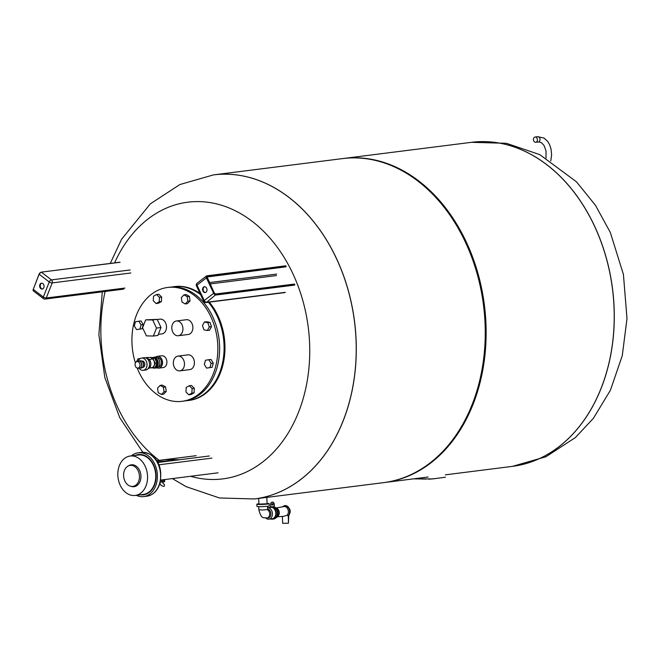 <?xml version="1.0" encoding="UTF-8"?>
<svg xmlns="http://www.w3.org/2000/svg" width="660" height="660" viewBox="0 0 660 660"><rect width="100%" height="100%" fill="white"/><g stroke="black" fill="none" stroke-linecap="round" stroke-linejoin="round"><path stroke-width="0.99" d="M130.201 456.035A19.866 14.784 82.8 0 1 144.598 465.085A19.866 14.784 82.8 0 1 146.075 485.694A19.866 14.784 82.8 0 1 135.185 495.445A19.866 14.784 82.8 0 1 118.024 477.592A19.866 14.784 82.8 0 1 130.201 456.035L138.394 455.004A19.866 14.784 82.8 0 1 152.79 464.046A19.866 14.784 82.8 0 1 154.258 484.663A19.866 14.784 82.8 0 1 143.368 494.414A19.866 14.784 -97.2 0 0 154.258 484.663A19.866 14.784 -97.2 0 0 152.79 464.046A19.866 14.784 -97.2 0 0 138.394 455.004L141.322 454.633A19.866 14.784 82.8 0 1 141.512 454.608M128.782 485.496A10.593 7.887 82.8 0 1 123.601 475.621A10.593 7.887 82.8 0 1 128.073 466.076A10.593 7.887 82.8 0 1 139.351 474.903A10.593 7.887 82.8 0 1 130.622 486.255A10.593 7.887 82.8 0 1 128.782 485.496M128.073 466.076L129.096 465.514A11.039 8.217 82.8 0 1 140.844 474.713A11.039 8.217 82.8 0 1 131.752 486.544L130.622 486.255M159.926 483.31L161.139 485.496L163.705 486.428A1.328 0.982 -97.2 0 0 163.375 483.796L162.368 481.833M156.676 460.804L166.798 459.525L178.679 459.698L162.847 461.736L157.253 461.744M171.798 460.606L157.897 461.752M146.487 494.018A19.866 14.784 82.8 0 1 146.297 494.043L135.185 495.445M131.29 455.903A22.069 16.426 82.8 0 1 138.121 452.81A22.069 16.426 82.8 0 1 153.829 462.355A22.069 16.426 82.8 0 1 156.123 484.704A22.069 16.426 82.8 0 1 143.649 496.601A22.069 16.426 82.8 0 1 136.265 495.313M135.283 455.392A20.303 15.114 82.8 0 1 138.336 454.567A20.303 15.114 82.8 0 1 152.996 463.708A20.303 15.114 82.8 0 1 154.638 484.671A20.303 15.114 82.8 0 1 143.426 494.851A20.303 15.114 82.8 0 1 140.258 494.81M144.878 494.571A20.303 15.114 82.8 0 1 143.187 494.439M138.212 455.029A20.303 15.114 82.8 0 1 139.813 454.476M160.644 480.067L218.047 472.816M163.894 479.655L162.566 479.82M160.223 482.196L161.469 482.122L161.37 479.977M161.461 482.08L164.15 481.849L164.06 479.655M162.484 479.837L162.583 482.006M162.624 479.837L162.723 482.031M163.804 479.754L163.903 481.948M164.15 481.751L164.67 481.643L164.579 479.572M164.323 479.597L164.414 481.742M445.451 477.221L432.589 478.929L413.787 478.83M418.539 478.929L420.544 478.97M416.452 478.888L416.955 478.896M414.942 478.855L416.452 478.954M428.802 479.226L435.262 478.591M421.649 478.995L426.17 479.094M445.343 474.837L512.374 466.372A163.317 121.555 -97.2 0 0 612.505 289.121A163.317 121.555 -97.2 0 0 471.446 142.321A163.317 121.555 82.8 0 1 612.505 289.121A163.317 121.555 82.8 0 1 512.374 466.372L512.432 466.364A163.317 121.555 -97.2 0 0 612.571 289.113A163.317 121.555 -97.2 0 0 471.504 142.312A163.317 121.555 -97.2 0 0 471.479 142.321L343.357 158.499A163.317 121.555 82.8 0 1 484.415 305.291A163.317 121.555 82.8 0 1 384.277 482.551A163.317 121.555 82.8 0 1 383.839 482.608M535.532 142.296A2.648 1.972 82.8 0 1 533.445 139.763A2.648 1.972 82.8 0 1 535.087 137.032A2.648 1.972 82.8 0 1 537.372 139.408A2.648 1.972 82.8 0 1 535.747 142.288A2.648 1.972 82.8 0 1 535.532 142.296M213.477 174.9A163.317 121.555 82.8 0 1 213.502 174.892L342.474 158.606A163.317 121.555 82.8 0 1 483.532 305.407A163.317 121.555 82.8 0 1 383.402 482.666L254.43 498.952A163.317 121.555 -97.2 0 0 354.568 321.692A163.317 121.555 -97.2 0 0 213.502 174.892A163.317 121.555 82.8 0 1 356.078 339.562A163.317 121.555 82.8 0 1 254.43 498.952A163.317 121.555 82.8 0 1 254.397 498.952M342.911 158.557A163.317 121.555 82.8 0 1 343.357 158.499M114.593 262.878A139.45 103.793 82.8 0 1 229.144 207.982A139.45 103.793 82.8 0 1 309.573 342.796A139.45 103.793 82.8 0 1 190.591 476.281M159.217 460.35A139.45 103.793 82.8 0 1 105.113 291.481M155.595 357.093A5.94 4.422 82.8 0 1 157.344 356.334A5.94 4.422 82.8 0 1 162.467 361.672A5.94 4.422 82.8 0 1 158.829 368.115A5.94 4.422 82.8 0 1 156.948 367.81M157.344 356.334L161.725 355.781A5.94 4.422 82.8 0 1 166.856 361.111A5.94 4.422 82.8 0 1 163.218 367.562L158.829 368.115M173.341 363.371A7.441 5.536 82.8 0 1 177.969 356.12A7.441 5.536 82.8 0 1 184.396 362.802A7.441 5.536 82.8 0 1 179.833 370.87A7.441 5.536 82.8 0 1 173.341 363.371M177.969 356.12L187.91 354.857A7.441 5.536 82.8 0 1 194.337 361.548A7.441 5.536 82.8 0 1 189.775 369.616L179.833 370.87M171.806 328.234A7.441 5.536 82.8 0 1 176.435 320.974A7.441 5.536 82.8 0 1 182.861 327.657A7.441 5.536 82.8 0 1 178.299 335.734A7.441 5.536 82.8 0 1 171.806 328.234M176.435 320.974L186.376 319.721A7.441 5.536 82.8 0 1 192.802 326.403A7.441 5.536 82.8 0 1 188.24 334.48L178.299 335.734M157.237 319.498L160.009 319.151A7.441 5.536 82.8 0 1 166.427 325.834A7.441 5.536 82.8 0 1 161.873 333.911L158.326 334.356M186.029 400.736L189.189 400.414A57.379 42.71 -97.2 0 0 223.534 362.249A57.379 42.71 -97.2 0 0 209.286 302.132M200.062 293.535A57.379 42.71 -97.2 0 0 174.809 286.555L171.666 287.034M137.181 368.016A57.379 42.71 -97.2 0 0 182.077 401.313L183.835 401.09A57.379 42.71 -97.2 0 0 219.021 338.811A57.379 42.71 -97.2 0 0 169.455 287.232L167.698 287.455A57.379 42.71 -97.2 0 0 131.983 343.456A57.379 42.71 -97.2 0 0 135.407 362.992M182.077 401.313A57.379 42.71 -97.2 0 0 217.264 339.034A57.379 42.71 -97.2 0 0 167.698 287.455M153.359 336.031L156.486 328.078L152.658 319.976L145.703 319.828L142.576 327.772L146.404 335.874L153.359 336.031L157.888 335.453L161.015 327.5L156.486 328.078M145.703 319.828L157.187 319.399L161.015 327.5M157.187 319.399L152.658 319.976M143.146 362.95A3.226 2.401 82.8 0 1 143.476 364.427A3.226 2.401 82.8 0 1 143.435 365.236M141.719 361.045L142.007 361.003A3.226 2.401 82.8 0 1 144.82 364.254A3.226 2.401 82.8 0 1 142.816 367.397L142.519 367.438M140.019 364.873A3.292 2.45 82.8 0 1 137.494 368.082A3.292 2.45 82.8 0 1 135.118 365.12A3.292 2.45 82.8 0 1 136.686 361.663A3.292 2.45 82.8 0 1 140.019 364.873M140.91 362.257A3.292 2.45 82.8 0 1 141.768 364.65A3.292 2.45 82.8 0 1 141.438 366.457M150.661 357.472L146.223 357.538L150.661 357.472M151.297 357.316L151.371 359.04L150.752 359.543L148.813 359.246M151.346 358.545A4.636 3.448 82.8 0 1 154.539 363.256A4.636 3.448 82.8 0 1 151.651 367.711L149.308 367.999M138.27 361.053A6.179 4.603 82.8 0 1 141.636 358.075L144.152 357.753A6.179 4.603 82.8 0 1 149.49 363.305A6.179 4.603 82.8 0 1 145.703 370.012L143.187 370.334A6.179 4.603 82.8 0 1 139.177 368.28M141.636 358.075A6.179 4.603 82.8 0 1 146.974 363.627A6.179 4.603 82.8 0 1 143.187 370.334M148.681 360.673A5.824 4.339 82.8 0 1 149.366 366.061M146.776 358.438A5.206 3.877 82.8 0 1 150.818 363.14A5.206 3.877 82.8 0 1 148.071 368.701M151.33 358.108L154.671 358.182L151.338 358.372M154.671 358.182L156.94 362.975L155.182 363.198L152.914 358.405M156.94 362.975L155.083 367.678L153.334 367.9L155.182 363.198M150.571 367.843L153.334 367.9M151.718 358.116A5.453 4.059 82.8 0 1 153.458 357.316A5.453 4.059 82.8 0 1 158.21 362.81A5.453 4.059 82.8 0 1 154.819 368.132A5.453 4.059 82.8 0 1 153.202 367.9M154.819 368.132L156.428 367.925A5.453 4.059 -97.2 0 0 159.819 362.604A5.453 4.059 -97.2 0 0 155.067 357.109L153.458 357.316M155.298 367.158A4.612 3.432 -97.2 0 0 157.583 362.794A4.612 3.432 -97.2 0 0 154.704 358.256M154.399 358.174A4.612 3.432 -97.2 0 0 153.557 358.149L153.475 358.157M157.311 357.671L157.509 357.646A4.612 3.432 82.8 0 1 161.535 362.299A4.612 3.432 82.8 0 1 158.664 366.795L158.466 366.82M208.832 359.716L211.027 359.444L213.279 363.115L212.149 367.307L206.58 368.107L209.954 367.587L211.084 363.388L208.832 359.716L205.458 360.245L204.336 364.435L206.58 368.107M212.149 367.307L209.954 367.587M213.279 363.115L211.084 363.388M189.288 385.762L191.482 385.489L194.32 388.327L194.073 392.849L190.979 394.531L188.785 394.812L191.879 393.129L192.126 388.608L189.288 385.762L186.194 387.445L185.947 391.966L188.785 394.812M194.32 388.327L192.126 388.608M194.073 392.849L191.879 393.129M157.55 388.113L158.194 392.659L161.436 394.474L164.043 391.751L163.391 387.214L160.149 385.39L157.55 388.113M163.391 387.214L165.586 386.933L162.344 385.118L160.149 385.39M165.586 386.933L166.229 391.471L164.043 391.751M166.229 391.471L163.63 394.201L161.436 394.474M140.275 358.545L138.031 358.809L136.422 361.796M139.54 359.106L138.031 358.809M138.814 321.214L135.44 321.733L134.31 325.933L136.562 329.604L139.936 329.076L141.067 324.885L138.814 321.214L141.009 320.933L143.253 324.604L141.067 324.885M143.253 324.604L142.131 328.804L139.936 329.076M142.131 328.804L136.562 329.604M156.61 294.517L158.804 294.236L161.642 297.074L159.448 297.355L156.61 294.517L153.516 296.191L153.268 300.712L156.106 303.559L159.2 301.876L159.448 297.355M161.642 297.074L161.395 301.595L159.2 301.876M161.395 301.595L158.301 303.278L156.106 303.559M183.958 294.847L186.153 294.566L189.395 296.389L190.039 300.927L187.844 301.207L187.201 296.662L183.958 294.847L181.36 297.569L182.003 302.115L185.245 303.93L187.844 301.207M189.395 296.389L187.201 296.662M190.039 300.927L187.44 303.649L185.245 303.93M204.377 322.014L206.563 321.733L209.995 322.402L211.489 326.659L209.558 330.239L207.364 330.512L209.294 326.931L207.801 322.682L204.377 322.014L202.447 325.594L203.94 329.843L207.364 330.512M211.489 326.659L209.294 326.931M209.995 322.402L207.801 322.682M41.778 283.173A2.954 2.203 -97.2 0 0 40.26 286.325A2.954 2.203 -97.2 0 0 42.512 288.989M43.832 287.636A2.954 2.203 82.8 0 1 42.223 289.055A2.954 2.203 82.8 0 1 39.674 286.399A2.954 2.203 82.8 0 1 41.481 283.189A2.954 2.203 82.8 0 1 43.634 284.551A2.954 2.203 82.8 0 1 43.832 287.636M267.374 509.603A4.414 3.283 82.8 0 1 269.684 514.313A4.414 3.283 82.8 0 1 266.945 518.067L268.141 517.918A4.414 3.283 82.8 0 0 270.88 513.554A4.414 3.283 82.8 0 0 267.663 509.165A4.414 3.283 82.8 0 1 270.889 513.958A4.414 3.283 82.8 0 1 267.531 517.918M268.859 519.164L272.225 518.735A5.742 4.273 82.8 0 0 275.773 512.828A5.742 4.273 82.8 0 0 271.252 507.326A5.742 4.273 82.8 0 0 270.781 507.35L267.605 507.755A5.742 4.273 82.8 0 1 267.894 507.755A5.742 4.273 82.8 0 1 272.407 513.249A5.742 4.273 82.8 0 1 268.859 519.164A5.742 4.273 82.8 0 1 265.906 518.116M269.09 507.565A6.179 4.603 82.8 0 1 270.732 506.913A6.179 4.603 82.8 0 1 271.235 506.888A6.179 4.603 82.8 0 1 276.103 512.812A6.179 4.603 82.8 0 1 272.275 519.181A6.179 4.603 82.8 0 1 270.526 518.95M270.732 506.913L271.895 506.764A6.179 4.603 82.8 0 1 272.407 506.74A6.179 4.603 82.8 0 1 277.274 512.663A6.179 4.603 82.8 0 1 273.446 519.032L273.743 518.991A6.179 4.603 -97.2 0 0 277.563 514.008A6.179 4.603 -97.2 0 0 274.75 507.367A5.296 3.943 82.8 0 1 278.685 512.729A5.296 3.943 82.8 0 1 276.07 517.72M277.39 516.796L283.75 516.318L287.232 515.138L288.337 515.988L288.461 523.207L282.678 523.297L282.381 516.417M288.717 515.666L288.461 523.207M288.618 515.031L288.445 515.938C291.654 511.285 290.466 507.829 284.897 505.568A5.742 4.273 82.8 0 1 289.542 509.33A5.742 4.273 82.8 0 1 288.28 515.996M276.713 508.282A4.414 3.283 82.8 0 1 279.262 512.556A4.414 3.283 82.8 0 1 277.736 516.367M276.268 507.944L283.998 506.575A4.859 3.613 82.8 0 1 288.37 511.451A4.859 3.613 82.8 0 1 287.232 515.138M272.349 503.563A0.775 0.577 -97.2 0 0 272.539 505.048M272.332 505.09A0.775 0.577 82.8 0 1 272.2 503.555A0.775 0.577 82.8 0 1 272.332 505.09M270.699 506.921A0.883 0.66 -97.2 0 0 270.748 506.534L270.649 504.289A2.211 1.642 82.8 0 1 272.019 502.136A2.211 1.642 82.8 0 1 273.95 504.356L274.048 506.608A0.883 0.66 -97.2 0 0 274.453 507.408L274.75 507.367A0.883 0.66 82.8 0 1 274.337 506.566L274.238 504.322A2.211 1.642 -97.2 0 0 272.316 502.095A2.211 1.642 -97.2 0 0 272.167 502.12M274.453 507.408A6.179 4.603 82.8 0 1 277.274 514.049A6.179 4.603 82.8 0 1 273.446 519.032L272.275 519.181M258.926 503.786A6.179 0.454 -2.5 0 0 258.398 503.844A6.179 0.454 -2.5 0 0 256.847 504.215A6.179 0.454 -2.5 0 0 263.043 504.397A6.179 0.454 -2.5 0 0 269.189 503.679A6.179 0.454 -2.5 0 0 267.085 503.431M269.189 503.679L269.288 505.873A6.179 0.454 177.5 0 1 263.134 506.599A6.179 0.454 177.5 0 1 256.938 506.418L256.847 504.215M266.822 497.384L267.102 503.77L258.943 504.124L258.695 498.415M204.699 286.704A2.954 2.203 -97.2 0 0 203.511 291.002A2.954 2.203 -97.2 0 0 205.433 292.512M202.925 291.076A2.954 2.203 82.8 0 1 204.402 286.712A2.954 2.203 82.8 0 1 206.959 289.369A2.954 2.203 82.8 0 1 205.144 292.578A2.954 2.203 82.8 0 1 202.925 291.076M166.798 459.525L166.848 460.622M168.663 459.434L168.712 460.54M159.134 484.91A22.069 16.426 82.8 0 1 146.867 496.196C152.749 495.198 156.956 491.37 159.481 484.72C164.81 463.056 152.295 451.861 141.331 452.405A22.069 16.426 82.8 0 1 157.047 461.951A22.069 16.426 82.8 0 1 159.34 484.3A22.069 16.426 82.8 0 1 159.134 484.91M158.779 464.821L211.885 458.114M209.368 455.978L157.682 462.511M195.995 455.705L156.593 460.68L196.168 455.697M512.399 466.372A163.317 121.555 -97.2 0 0 512.432 466.364L545.977 456.745L575.454 437.506L593.439 418.258L610.409 390.258L622.273 355.69L627 318.565L623.419 274.453L610.327 232.468L595.468 205.318L576.452 181.797L539.748 154.613L506.401 143.302L471.504 142.312M535.087 137.032L537.718 136.702A2.648 1.972 82.8 0 1 540.004 139.078A2.648 1.972 82.8 0 1 538.387 141.95A2.648 1.972 82.8 0 1 538.164 141.966M110.245 263.431L121.605 239.233L150.406 203.783L179.891 184.536L213.444 174.9A163.317 121.555 82.8 0 1 356.02 339.57A163.317 121.555 82.8 0 1 254.364 498.96L219.483 497.978L186.153 486.667L172.351 478.591M188.306 400.529A57.379 42.71 -97.2 0 0 222.651 362.356A57.379 42.71 -97.2 0 0 208.411 302.239M200.615 294.707A57.379 42.71 -97.2 0 0 173.935 286.671M136.686 361.663L138.014 361.135A3.655 2.722 82.8 0 1 141.702 364.7A3.655 2.722 82.8 0 1 138.913 368.263L137.494 368.082M139.417 361.053L139.763 360.913A3.655 2.722 82.8 0 1 143.459 364.477A3.655 2.722 82.8 0 1 140.662 368.041L140.299 367.999M33.38 289.105L33.396 290.936A2.211 1.188 -52.6 0 1 33.272 289.369L39.204 274.015A1.766 0.949 127.4 0 1 40.895 272.374M33.206 289.303A1.766 0.949 127.4 0 0 33.132 289.855M33.396 290.936L43.436 298.625A2.211 1.188 -52.6 0 1 43.321 297.058A2.211 0.874 21.5 0 0 46.258 298.007L52.198 282.909A2.211 0.874 -158.5 0 1 49.252 281.968A2.211 1.188 -52.6 0 1 51.455 279.898L41.415 272.209A2.211 1.188 -52.6 0 0 39.212 274.279L49.252 281.968L43.321 297.058L33.272 289.369L39.089 274.082L40.986 272.332M120.087 262.276L41.209 272.143L119.881 262.21M43.436 298.625A2.211 2.211 0 0 0 45.061 299.062A2.211 1.642 -97.2 0 0 46.258 298.007L124.93 288.065M130.862 272.976L52.198 282.909A2.211 1.642 -97.2 0 0 51.455 279.898L130.127 269.957M282.224 506.888L284.6 505.609A5.742 4.273 82.8 0 1 289.245 509.371A5.742 4.273 82.8 0 1 287.991 516.038M267.539 506.269L267.679 509.47L263.282 509.99L258.86 509.858L258.72 506.657M294.245 284.113L215.688 294.038M215.424 294.071L294.698 284.287M214.294 293.155L214.228 293.024A1.543 0.949 52.3 0 0 215.886 294.236M206.852 277.357A1.105 0.676 -127.7 0 1 207.034 276.853A1.105 0.676 -127.7 0 1 207.256 276.771L207.347 276.169A1.543 0.949 52.3 0 0 206.959 277.646A1.766 1.081 -127.7 0 1 207.405 275.962L286.069 266.021M206.976 277.819L206.39 277.893L213.659 293.271L214.228 293.024A1.766 1.081 -127.7 0 0 216.125 294.409L294.789 284.476M207.347 276.169L286.159 266.219M206.959 276.994L286.069 266.813M276.68 274.082L209.401 282.579M207.207 275.756L285.615 265.856M285.739 265.798L206.506 275.962A2.211 1.353 52.3 0 1 206.943 275.789L207.405 275.962M294.698 285.079L216.026 295.012A2.211 1.353 52.3 0 1 213.659 293.271L204.262 300.539L197.002 285.161A2.211 1.353 52.3 0 1 197.109 283.231L206.506 275.962A2.211 1.353 52.3 0 0 206.39 277.893L197.002 285.161A2.211 0.594 154.7 0 0 196.465 285.92L203.734 301.298A2.211 0.594 -25.3 0 1 204.262 300.539A2.211 1.353 52.3 0 0 206.638 302.28L216.125 294.409M203.734 301.298A2.211 2.211 0 0 0 206.002 302.544A2.211 1.642 -97.2 0 0 206.638 302.28L285.301 292.339M210.053 283.957L276.441 275.575M143.649 496.601L146.867 496.196M138.121 452.81L141.331 452.405M546.018 158.012L546.026 150.934L544.096 145.571L541.662 142.857L538.997 141.925L535.747 142.288M537.718 136.702L543.98 138.055L547.602 141.322L549.508 144.474L551.009 148.863L551.62 154.984L550.795 160.908M384.277 482.551L428.142 477.015M142.832 452.306L119.724 417.615L104.816 377.487L98.876 334.603L102.284 291.835M138.014 361.135C140.176 360.764 141.463 361.944 141.867 364.666C141.545 367.249 140.563 368.445 138.913 368.263M139.763 360.913C141.933 360.541 143.22 361.721 143.624 364.444C143.41 366.935 142.42 368.132 140.662 368.041M146.223 357.538L146.248 358.132M45.061 299.062L123.725 289.129M266.937 518.075C263.851 516.937 261.682 520.344 258.86 509.858M267.679 509.47L267.787 510.023L267.333 509.611M294.368 284.064L215.556 294.013L214.351 293.048L207.034 276.853M197.109 283.231A2.211 2.211 0 0 0 196.465 285.92M206.002 302.544L284.674 292.611"/></g></svg>
